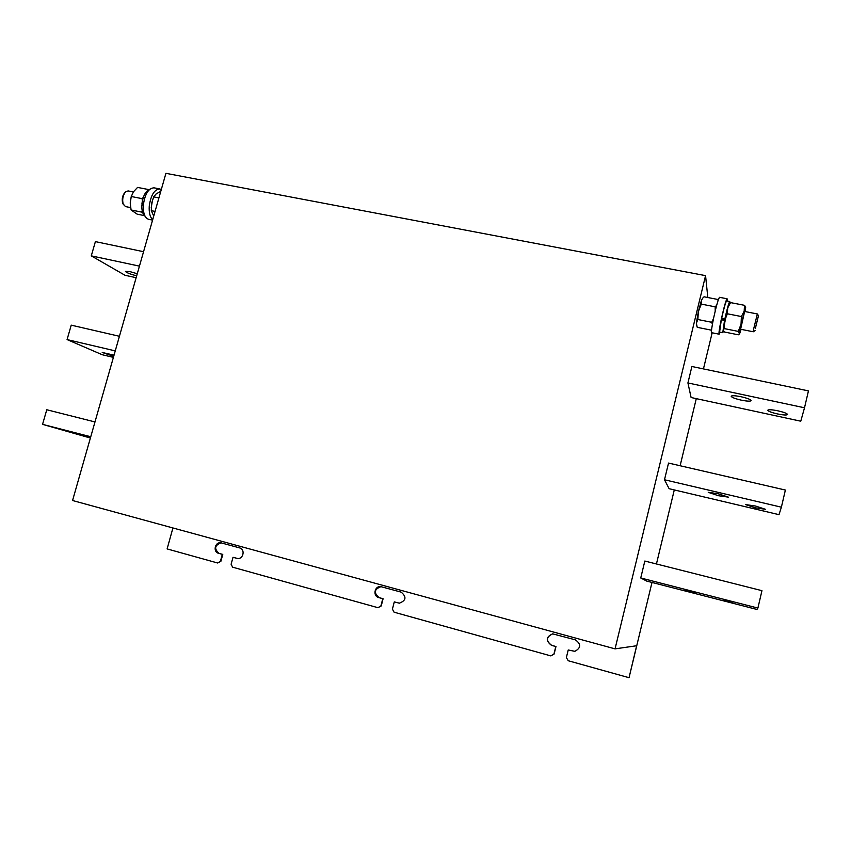 <?xml version="1.0" encoding="UTF-8"?>
<svg xmlns="http://www.w3.org/2000/svg" width="851" height="851" viewBox="0 0 851 851"><rect width="100%" height="100%" fill="white"/><g stroke="black" fill="none" stroke-linecap="round" stroke-linejoin="round"><path stroke-width="1.28" d="M90.514 437.595L78.718 434.584L90.44 437.829M695.405 592.679L685.023 589.817L695.405 592.679M733.019 603.029L723.031 600.285L733.019 603.029M137.266 273.735L129.99 271.639L125.437 271.373C126.342 272.628 130.086 274.118 136.671 275.841M741.147 396.757C735.264 395.587 731.934 395.417 731.179 396.236C731.615 397.385 734.945 398.672 741.168 400.119C747.05 401.289 750.38 401.459 751.178 400.64C750.752 399.502 747.412 398.204 741.147 396.757M777.899 410.81C771.931 409.629 768.559 409.427 767.783 410.225C768.176 411.288 771.389 412.522 777.399 413.916C783.345 415.107 786.739 415.309 787.558 414.511C787.164 413.448 783.952 412.214 777.899 410.81M114.034 355.165L102.216 352.474L113.694 356.346M718.106 493.729L708.266 492.335L718.446 495.718L728.328 497.122L718.106 493.729M755.55 506.037L745.561 504.579L755.358 507.813L765.389 509.281L755.55 506.037M133.362 191.943L128.097 190.911L125.629 191.869C122.938 195.219 122.108 199.23 123.129 203.9L125.459 206.57L130.607 207.601M125.629 191.869L124.703 192.762C122.448 195.57 121.757 198.932 122.608 202.846L123.469 204.74M152.701 219.643C149.989 217.165 148.851 212.601 149.265 205.974C150.914 194.996 154.446 189.326 159.85 188.954L161.286 189.56M152.574 220.111L148.627 219.313C144.744 217.93 142.989 213.09 143.372 204.804C145.01 193.837 148.553 188.177 153.999 187.826L159.85 188.954M753.571 329.294L757.347 313.966L744.636 311.477L740.604 329.252L753.273 331.773L753.571 329.294M755.326 328.55L758.486 315.689L755.326 328.55M722.01 318.87L722.127 318.285M727.169 301.031L727.094 298.775C725.956 300.158 724.02 307.009 721.286 319.316C719.382 328.465 718.669 333.422 719.127 334.198L720.159 332.177M727.094 298.775L719.563 297.318C718.361 298.69 716.393 305.52 713.67 317.806C711.798 326.944 711.117 331.901 711.627 332.688L719.127 334.198M711.617 329.454L710.968 330.082L697.246 327.327L696.352 323.21L698.363 311.583L701.288 304.105L715.18 306.828L715.202 311.051M701.288 304.105L701.479 300.201L702.958 297.871L701.479 300.201L698.363 311.583L697.852 319.519L711.713 322.284L713.542 318.423M691.108 397.523L687.916 382.95L804.514 407.789L800.77 421.202L691.108 397.523M804.514 407.789L808.45 390.896L691.895 366.494L687.916 382.95M707.819 297.52L705.564 275.639L615.05 648.866L636.644 645.749L629.059 677.63L651.994 582.456M656.44 563.979L674.29 489.921M680.119 465.742L696.288 398.64M703.447 368.919L712.159 332.794M712.064 332.773L711.649 334.517L711.17 329.89M640.739 577.978L646.792 581.116L756.943 609.444L757.901 608.071L640.739 577.978L644.835 561.043L761.953 590.668L757.901 608.071M781.388 507.185L779.005 514.664L669.109 488.697L664.493 479.762L668.535 463.072L785.377 490.048L781.388 507.185L664.493 479.762M172.923 527.971L167.115 548.916L217.654 563L220.42 561.288L222.313 554.341L218.59 553.31C212.644 551.948 215.026 541.544 220.983 542.821L239.599 547.895C245.535 549.225 243.322 559.586 237.344 558.458L233.014 557.299L231.11 564.256L232.621 567.181L377.972 607.699L381.227 605.955L383.11 598.732L379.089 597.625C373.546 592.839 374.185 589.19 381.014 586.658M705.564 275.639L165.924 173.327L72.558 500.516L615.05 648.866M628.942 677.673L568.245 660.748L566.372 657.536L568.234 649.973L574.829 651.345C581.063 647.951 581.244 644.122 575.382 639.846L552.65 633.857C545.917 636.878 545.523 640.707 551.459 645.335L555.799 646.537L553.937 654.079L550.842 655.898L394.098 612.199L392.417 609.135L394.29 601.891L399.31 603.178C406.15 600.583 406.767 596.902 401.151 592.136L380.854 586.637C374.546 585.573 372.525 596.168 378.769 597.593L382.78 598.7L380.897 605.933L377.972 607.699M552.735 633.857C546.087 636.931 545.725 640.75 551.639 645.324L555.969 646.526L554.107 654.057L550.842 655.898M574.914 651.334L568.234 649.973M399.459 603.189L394.29 601.891M237.567 558.479L233.014 557.299M217.654 563L220.877 561.341L222.771 554.405L219.037 553.373C213.92 548.725 214.643 545.225 221.207 542.864M90.759 436.744L42.55 424.362L90.387 438.031M42.55 424.362L46.773 409.746L94.982 421.947M136.139 277.681L125.001 275.277L91.28 255.864L139.436 266.129M143.553 251.705L95.397 241.62L91.28 255.864M119.417 336.283L71.239 325.156L67.069 339.581L102.258 354.739L113.406 357.377M115.257 350.889L67.069 339.581M710.968 330.082L711.659 329.06M712.404 324.337L711.713 322.284M696.724 325.976L696.352 323.21L697.852 319.519M702.958 297.871L704.064 296.797L717.84 299.467L718.031 300.648M716.68 305.232L715.18 306.828M717.84 299.467L718.148 300.297M739.157 334.188L739.519 333.358L738.317 334.805L724.488 332.028L723.18 330.082L724.286 328.603L738.274 331.401L741.051 324.231L741.391 316.54L744.178 311.147L744.508 305.318L730.53 302.605L727.711 307.934L727.328 313.774L741.391 316.54M724.286 328.603L724.573 320.965L727.328 313.774M723.222 330.348L727.711 307.934L729.169 303.892L730.53 302.605M745.136 311.572L745.689 307.083L744.508 305.318M745.689 307.083L741.051 324.231L739.519 333.358L738.274 331.401M739.657 333.645L741.104 329.348M724.903 319.391L721.882 318.934L721.34 319.742L719.606 332.06L722.765 332.698L723.605 331.071M729.786 301.541L726.616 300.924C725.669 302.009 724.02 307.764 721.669 318.2L724.871 318.838C727.222 308.392 728.86 302.626 729.786 301.541L729.871 303.126M721.34 319.742L724.541 320.38L722.765 332.698M153.712 216.09L151.308 210.665L155.052 211.41M151.308 210.665L151.542 203.591L153.68 196.889L158.903 197.911M153.68 196.889L156.18 193.89L160.786 191.326M152.584 199.613L151.191 207.952M143.479 203.772L141.957 203.474C143.138 195.677 145.712 190.964 149.691 189.316M145.106 216.292C142.723 214.292 141.628 210.484 141.84 204.868L143.34 205.165M141.84 204.868L143.383 204.634M144.351 215.601L137.16 214.154L131.086 209.974L141.798 212.122L142.181 210.686M142.968 203.676L142.883 204.708L142.808 203.644M142.425 200.559L142.021 198.623L143.266 197.496M131.086 209.974L130.235 203.07L131.267 196.507L142.021 198.623M148.117 190.06L148.276 189.496L137.564 187.411L133.49 191.762L131.267 196.507M142.691 212.59L141.798 212.122M130.256 202.293L131.235 196.613M758.486 315.689L757.347 313.966M755.082 330.635L753.284 331.773"/></g></svg>
